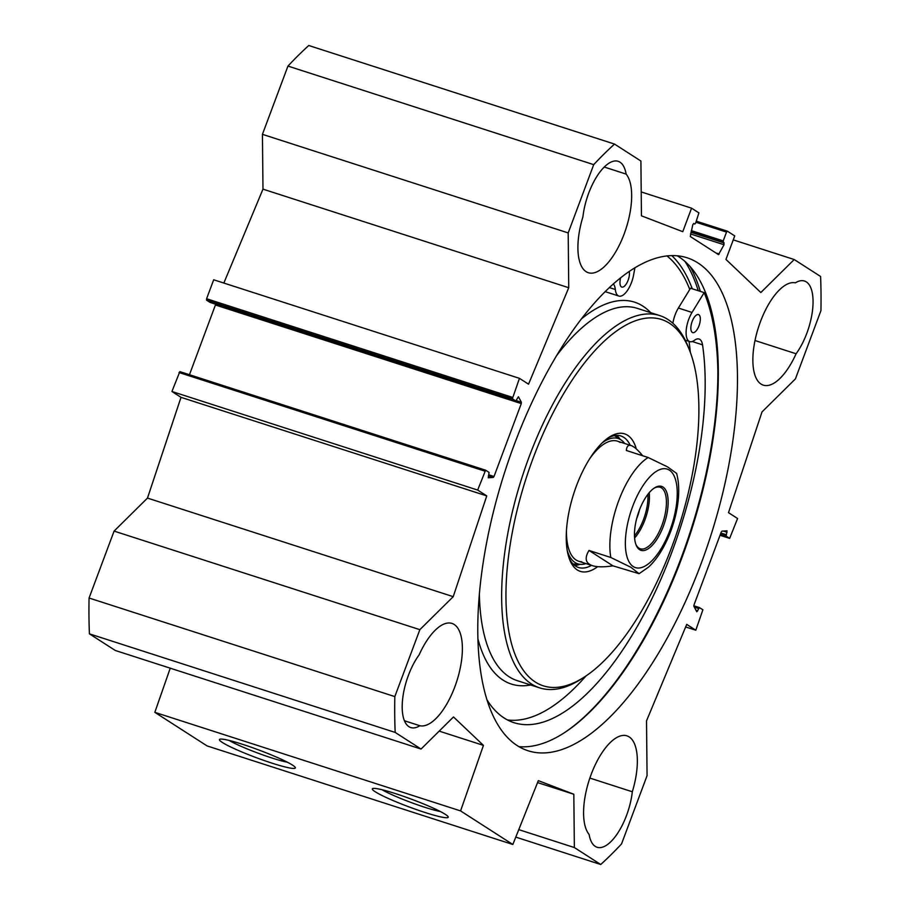 <?xml version="1.0" encoding="UTF-8"?>
<svg xmlns="http://www.w3.org/2000/svg" width="910" height="910" viewBox="0 0 910 910"><rect width="100%" height="100%" fill="white"/><g stroke="black" fill="none" stroke-linecap="round" stroke-linejoin="round"><path stroke-width="1.36" d="M170.238 668.19L154.825 712.337L207.082 745.916L512.842 844.491L460.574 810.912L483.449 745.381L453.498 716.955L421.046 749.044L395.179 732.425A424.913 176.881 -72.1 0 1 394.826 696.594L419.851 629.663L114.091 531.099L89.066 598.018A424.913 176.881 107.9 0 0 89.43 633.849L115.286 650.468L421.046 749.044M114.091 531.099L147.477 498.088L181.01 397.34L171.922 391.493L179.85 371.621L485.553 470.186M189.462 374.727L215.704 304.236M210.13 302.427L206.615 300.209L206.604 298.742L213.691 279.779L519.451 378.344L512.375 398.773L515.833 400.991L518.416 396.76L521.373 402.254L521.282 403.596L494.016 476.499L493.265 477.42L488.249 477.784L489.068 472.415L485.61 470.197L477.67 490.069L486.759 495.904L453.225 596.664L419.851 629.663M223.849 283.044L262.979 189.143L262.433 134.339L568.193 232.914L593.707 164.642A425.88 177.279 -72.1 0 1 614.523 144.076L640.902 161.024L641.448 215.829L682.773 231.686L691.566 208.162L698.903 212.872L695.615 223.166L694.774 224.076L693.738 223.428L692.794 224.668L690.28 236.509L718.502 254.629L724.041 244.744L723.222 240.9L726.521 232.084L727.363 231.174L734.745 235.906L725.952 259.43L760.828 292.531L794.214 259.532L820.592 276.481A425.88 177.279 -72.1 0 1 820.934 310.64L795.408 378.901L762.023 411.911L728.489 512.66L737.578 518.507L729.649 538.379L720.038 535.273L729.649 538.379M614.523 144.076L308.763 45.5A425.88 177.279 107.9 0 0 287.958 66.077L262.433 134.339M632.325 791.768A44.169 18.382 -72.1 0 1 597.096 847.267A44.169 18.382 -72.1 0 1 589.123 834.481A53.633 22.329 -72.1 0 1 591.511 773.511A53.633 22.329 -72.1 0 1 626.922 735.837A53.633 22.329 -72.1 0 1 632.325 791.768L589.862 778.073M419.874 725.736A44.169 18.382 -72.1 0 1 410.774 727.556A44.169 18.382 -72.1 0 1 402.686 698.607A44.169 18.382 -72.1 0 1 419.169 654.802A53.633 22.329 -72.1 0 1 451.963 623.418A53.633 22.329 -72.1 0 1 457.059 680.339A53.633 22.329 -72.1 0 1 419.874 725.736L404.45 720.754M604.217 167.03L626.125 174.094A53.633 22.329 -72.1 0 1 623.737 235.053A53.633 22.329 -72.1 0 1 588.338 272.727A53.633 22.329 -72.1 0 1 582.923 216.807A44.169 18.382 -72.1 0 1 618.163 161.309A44.169 18.382 -72.1 0 1 626.125 174.094M755.004 340.522L796.091 353.762A53.633 22.329 -72.1 0 1 763.297 385.146A53.633 22.329 -72.1 0 1 758.189 328.237A53.633 22.329 -72.1 0 1 795.374 282.839A44.169 18.382 -72.1 0 1 804.474 281.019A44.169 18.382 -72.1 0 1 812.562 309.969A44.169 18.382 -72.1 0 1 796.091 353.762M692.248 288.777A261.375 108.802 107.9 0 0 671.762 255.585M518.95 746.632A258.997 107.812 107.9 0 0 564.848 732.425A258.997 107.812 107.9 0 0 691.134 531.201A258.997 107.812 107.9 0 0 706.149 294.123A258.997 107.812 107.9 0 0 678.769 256.745A258.997 107.812 107.9 0 0 677.199 255.778M705.887 293.452A260.26 108.335 -72.1 0 1 690.542 531.019A260.26 108.335 -72.1 0 1 564.245 732.812M697.879 262.899A258.997 107.812 -72.1 0 1 705.716 550.857A258.997 107.812 -72.1 0 1 528.153 750.784A258.997 107.812 -72.1 0 1 505.016 471.209A258.997 107.812 -72.1 0 1 687.095 257.78A258.997 107.812 -72.1 0 1 697.879 262.899M287.514 762.273A36.104 3.606 20.5 0 1 229.081 740.433M242.799 744.391A40.518 4.038 -159.5 0 0 219.776 739.273A40.518 4.038 -159.5 0 0 255.972 757.552A40.518 4.038 -159.5 0 0 295.295 767.505A40.518 4.038 -159.5 0 0 242.799 744.391M154.825 712.337L460.574 810.912M395.679 793.679A40.518 4.038 -159.5 0 0 372.645 788.56A40.518 4.038 -159.5 0 0 408.852 806.84A40.518 4.038 -159.5 0 0 448.175 816.793A40.518 4.038 -159.5 0 0 395.679 793.679M440.394 811.561A36.104 3.606 20.5 0 1 381.95 789.709M568.193 232.914L568.739 287.719L528.539 384.191L519.451 378.344M699.369 607.573L693.795 605.776L699.426 607.584L702.884 609.791L695.809 630.22L686.72 624.385L646.521 720.856L647.067 775.661L621.541 843.923A425.88 177.279 -72.1 0 1 600.736 864.5L574.358 847.551L573.823 794.259L538.333 780.643L512.842 844.491M699.426 607.584L696.832 611.804L693.886 606.322L693.977 604.979L721.232 532.077L721.983 531.156L727.01 530.792L726.191 536.161L729.592 538.345M695.809 630.22L685.651 626.956M568.739 287.719L262.979 189.143M453.225 596.664L147.477 498.088M486.759 495.904L181.01 397.34M477.67 490.069L171.922 391.493M287.958 66.077L593.707 164.642M518.768 829.636L574.358 847.551M515.788 837.109L600.736 864.5M537.56 782.577L573.823 794.259M439.177 731.117L483.449 745.381M89.43 633.849L395.179 732.425M89.066 598.018L394.826 696.594M641.209 191.93L691.566 208.162M733.255 239.876L794.214 259.532M639.082 573.687L612.919 565.827L588.986 550.448L610.826 557.489L630.857 567.271L639.082 573.687L648.693 566.987C655.575 560.446 661.57 551.722 666.677 540.836C675.72 522.056 682.25 493.914 676.608 473.416L667.599 466.91L648.193 457.525L626.353 450.484C626.706 446.332 628.298 444.694 631.142 445.57C634.02 446.537 637.876 449.938 642.71 455.762M612.919 565.827C603.967 567.203 597.131 567.158 592.421 565.679C585.494 563.279 584.345 558.205 588.986 550.448M653.767 488.397A32.339 13.457 -72.1 0 1 660.137 487.237A32.339 13.457 -72.1 0 1 661.479 487.874A32.339 13.457 -72.1 0 1 662.457 523.83A32.339 13.457 -72.1 0 1 640.287 548.787A32.339 13.457 -72.1 0 1 635.794 544.135M663.015 487.055A33.602 13.991 107.9 0 0 654.381 487.976A33.602 13.991 107.9 0 0 637.99 514.07A33.602 13.991 107.9 0 0 636.044 544.828A33.602 13.991 107.9 0 0 661.081 531.702A33.602 13.991 107.9 0 0 663.015 487.055M634.486 535.865A31.475 13.104 107.9 0 0 647.874 494.335M639.582 509.611A26.424 11 -72.1 0 1 636.67 518.632M629.231 271.373A9.464 3.936 -72.1 0 1 627.399 281.918A9.464 3.936 -72.1 0 1 621.792 287.06A9.464 3.936 -72.1 0 1 620.7 277.664M692.18 321.412A9.464 3.936 -72.1 0 1 698.493 314.587A9.464 3.936 -72.1 0 1 699.335 324.802A9.464 3.936 -72.1 0 1 692.681 332.605A9.464 3.936 -72.1 0 1 692.18 321.412M507.382 719.901A236.6 98.496 107.9 0 0 585.972 675.959M690.315 352.295A236.6 98.496 107.9 0 0 689.018 341.364M487.146 700.109A236.6 98.496 107.9 0 0 514.014 722.688A236.6 98.496 107.9 0 0 649.74 603.159A236.6 98.496 107.9 0 0 702.531 344.833A18.928 7.883 107.9 0 0 699.062 339.032A18.928 7.883 107.9 0 0 694.421 340.317A18.928 7.883 -72.1 0 1 689.78 341.614A18.928 7.883 -72.1 0 1 686.185 330.478A18.928 7.883 -72.1 0 1 692.032 312.448L704.169 292.611A269.724 112.283 -72.1 0 1 717.842 370.04M672.877 323.277A18.928 7.883 -72.1 0 1 678.382 308.046L689.769 289.46A257.735 107.289 107.9 0 0 666.939 255.892M689.769 289.46L690.519 288.22L704.169 292.611M634.918 267.711L633.61 274.911A18.928 7.883 -72.1 0 1 618.891 296.068A18.928 7.883 -72.1 0 1 615.331 289.505A18.928 7.883 107.9 0 0 613.272 283.909M618.891 296.068L605.241 291.666A18.928 7.883 -72.1 0 1 605.093 291.61M574.654 565.428A69.092 28.756 107.9 0 0 579.92 564.314M620.199 439.382A69.092 28.756 107.9 0 0 616.57 435.401M567.305 550.834A65.816 27.402 107.9 0 0 580.864 564.359A65.816 27.402 107.9 0 0 586.006 563.609M624.726 443.511A65.816 27.402 107.9 0 0 620.984 439.894A65.816 27.402 107.9 0 0 602.079 442.954M566.464 530.553A63.097 26.265 107.9 0 0 581.695 561.777M620.154 442.465A63.097 26.265 107.9 0 0 589.555 458.913M689.837 351.044L688.54 347.677A195.582 81.422 107.9 0 0 667.86 319.444A195.582 81.422 107.9 0 0 659.727 315.577A195.582 81.422 107.9 0 0 522.215 476.749A195.582 81.422 107.9 0 0 539.698 687.88A195.582 81.422 107.9 0 0 581.831 678.667L584.857 676.699A192.431 80.103 107.9 0 0 678.678 527.197A192.431 80.103 107.9 0 0 689.837 351.044A192.431 80.103 107.9 0 0 669.498 323.266A192.431 80.103 107.9 0 0 516.732 511.738A192.431 80.103 107.9 0 0 584.857 676.699M636.34 448.971A72.243 30.076 107.9 0 0 627.616 435.287A72.243 30.076 107.9 0 0 609.04 437.266A72.243 30.076 107.9 0 0 573.823 493.391A72.243 30.076 107.9 0 0 569.626 559.514A72.243 30.076 107.9 0 0 597.688 566.668M630.22 445.274A69.092 28.756 107.9 0 0 623.782 437.346A69.092 28.756 107.9 0 0 620.904 435.981A69.092 28.756 107.9 0 0 607.505 438.324M569 557.762A69.092 28.756 107.9 0 0 578.51 567.487A69.092 28.756 107.9 0 0 591.5 565.383M698.243 290.7A268.78 111.884 107.9 0 0 684.968 261.443M700.313 291.371A270.031 112.408 107.9 0 0 690.144 266.607M727.067 532.282L723.268 531.053M726.169 534.693L720.891 532.987M726.191 536.161L720.402 534.295M698.584 608.483L694.296 607.106M697.674 610.894L695.991 610.36M494.016 476.499L488.738 474.792M521.282 403.596L215.522 305.021M521.373 402.254L516.38 400.639M515.777 400.969L210.028 302.393M512.375 398.773L206.615 300.209M512.353 397.306L206.604 298.742M484.768 471.107L179.008 372.531M493.265 477.42L488.351 475.839M715.897 252.969L719.207 254.038M690.508 233.938L724.041 244.744M690.929 232.255L724.167 242.97M690.997 231.97L723.234 242.367M691.327 230.617L723.222 240.9M695.968 222.233L726.521 232.084M727.363 231.174L696.355 221.175L727.306 231.163M656.815 471.073A51.733 21.533 107.9 0 0 632.678 506.392A51.733 21.533 107.9 0 0 637.011 567.965A51.733 21.533 107.9 0 0 675.197 512.102A51.733 21.533 107.9 0 0 656.815 471.073M648.193 457.525A63.097 26.265 107.9 0 0 618.755 500.602A63.097 26.265 107.9 0 0 610.826 557.489M634.611 537.981A32.339 13.457 107.9 0 0 649.205 492.697M692.26 341.523L702.531 344.833M678.382 308.046L692.032 312.448M609.29 287.56L615.331 289.505M574.301 565.133A68.773 28.631 107.9 0 0 579.226 564.291M619.619 438.995A68.773 28.631 107.9 0 0 616.115 435.424M572.925 563.847A67.397 28.062 107.9 0 0 574.949 564.109L580.864 564.359M620.984 439.894L616.047 436.652A67.397 28.062 107.9 0 0 614.25 435.674M650.684 312.665A200.632 83.515 107.9 0 0 642.869 306.113A200.632 83.515 107.9 0 0 581.149 319.126M477.989 639.116A200.632 83.515 107.9 0 0 530.666 684.968M659.727 315.577L637.341 308.365A195.582 81.422 107.9 0 0 556.26 356.094M479.377 594.571A195.582 81.422 107.9 0 0 517.312 680.669L539.698 687.88M515.833 400.991L210.073 302.416M485.61 470.197L179.85 371.621M578.714 561.254L592.421 565.679M617.435 441.157L631.142 445.57M685.23 340.147L689.78 341.614"/></g></svg>
